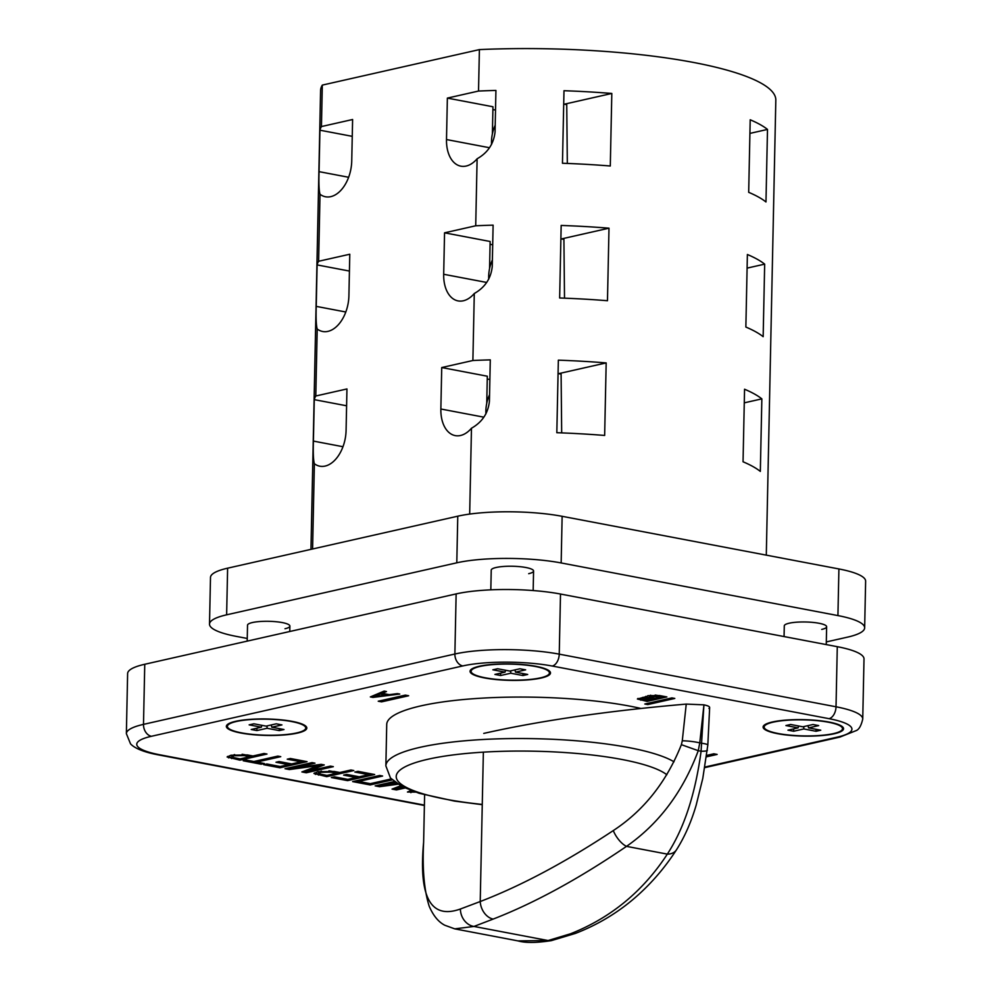 <?xml version="1.0" encoding="UTF-8"?>
<svg xmlns="http://www.w3.org/2000/svg" width="992" height="992" viewBox="0 0 992 992"><rect width="100%" height="100%" fill="white"/><g stroke="black" fill="none" stroke-linecap="round" stroke-linejoin="round"><path stroke-width="1.49" d="M703.936 704.866L699.769 742.872L702.051 743.306A15.884 1.835 2.8 0 1 707.829 745.017L702.782 778.41L696.148 805.231C691.213 822.058 684.654 836.938 676.445 849.859L676.445 849.859C664.07 868.98 649.45 885.633 632.598 899.806C615.635 914.016 596.601 925.201 575.496 933.385L551.44 940.602C536.498 942.958 525.338 943.045 517.973 940.887L548.068 940.54L570.512 933.782C610.725 917.91 642.99 891.362 667.331 854.124C684.083 828.419 695.342 794.121 701.084 751.229L703.923 704.853C708.995 705.907 710.669 707.085 708.958 708.424M676.445 849.859A15.884 11.458 33.1 0 1 667.331 854.124L626.51 846.362C659.048 823.658 682.967 791.765 698.256 750.696L681.38 744.67L682.285 740.776A15.884 2.542 -174 0 1 699.769 742.872L698.256 750.696L701.084 751.229A15.884 2.257 7.3 0 0 707.37 750.237M423.621 842.183A15.884 3.249 -178.8 0 0 423.621 842.208A15.884 15.884 0 0 0 423.621 842.27A15.884 6.175 -179.1 0 1 423.634 842.096A15.884 3.249 -178.8 0 0 423.621 842.183L424.613 794.852L423.634 842.096C418.537 897.326 430.801 919.634 460.4 909.007L480.227 901.53C521.135 885.831 565.49 862.184 613.292 830.577A15.884 6.646 -124.1 0 0 626.51 846.362C578.82 878.85 534.378 903.08 493.185 919.076L473.965 926.441L548.068 940.54A15.884 10.428 77.3 0 0 551.44 940.602M460.4 909.007A15.884 13.057 -111 0 0 473.965 926.441L454.745 928.859L444.813 925.251C438.476 922.002 433.281 915.69 429.226 906.291C424.13 890.246 422.257 868.905 423.621 842.27A15.884 6.175 -179.1 0 0 423.621 842.444M454.745 928.859L517.96 940.887M613.292 830.577C643.858 810.526 666.55 781.882 681.38 744.67M703.799 704.828L686.241 704.097A657.857 134.528 -178.8 0 0 483.749 733.41M682.285 740.776L686.241 704.097M485.919 413.887A26.474 16.48 100.8 0 1 489.552 394.692M488.734 279.174A26.474 16.48 100.8 0 1 492.379 259.966M491.561 144.435A26.474 16.48 100.8 0 1 495.194 125.24M227.875 724.172A39.184 8.01 -178.8 0 0 227.428 725.35L227.404 726.38A39.184 8.01 -178.8 0 0 253.183 734.464A39.184 8.01 -178.8 0 0 296.695 732.927A39.184 8.01 -178.8 0 0 305.747 728.016A39.184 8.01 -178.8 0 0 279.98 719.944A39.184 8.01 -178.8 0 0 236.456 721.469A39.184 8.01 -178.8 0 0 227.404 726.38M297.513 733.088A40.238 8.234 -178.8 0 0 306.813 728.041A40.238 8.234 -178.8 0 0 280.339 719.746A40.238 8.234 -178.8 0 0 235.65 721.32A40.238 8.234 -178.8 0 0 226.35 726.355A40.238 8.234 -178.8 0 0 252.824 734.663A40.238 8.234 -178.8 0 0 297.513 733.088M305.3 729.194A40.238 8.234 -178.8 0 0 306.739 727.52M471.101 671.324A39.184 8.01 1.2 0 1 480.153 666.413A39.184 8.01 1.2 0 1 523.664 664.876A39.184 8.01 1.2 0 1 549.444 672.96A39.184 8.01 1.2 0 1 540.392 677.871A39.184 8.01 1.2 0 1 496.88 679.396A39.184 8.01 1.2 0 1 471.101 671.324L471.126 670.282A39.184 8.01 1.2 0 1 471.572 669.116M479.334 666.252A40.238 8.234 1.2 0 1 524.024 664.677A40.238 8.234 1.2 0 1 550.498 672.985A40.238 8.234 1.2 0 1 541.21 678.02A40.238 8.234 1.2 0 1 496.521 679.594A40.238 8.234 1.2 0 1 470.047 671.299A40.238 8.234 1.2 0 1 479.334 666.252M550.436 672.464A40.238 8.234 1.2 0 1 548.998 674.126M764.634 724.854A39.184 8.01 -178.8 0 0 764.175 726.02L764.162 727.049A39.184 8.01 -178.8 0 0 789.93 735.134A39.184 8.01 -178.8 0 0 833.454 733.609A39.184 8.01 -178.8 0 0 842.506 728.698A39.184 8.01 -178.8 0 0 816.726 720.614A39.184 8.01 -178.8 0 0 773.214 722.151A39.184 8.01 -178.8 0 0 764.162 727.049M834.26 733.758A40.238 8.234 -178.8 0 0 843.56 728.723A40.238 8.234 -178.8 0 0 817.086 720.415A40.238 8.234 -178.8 0 0 772.396 721.99A40.238 8.234 -178.8 0 0 763.096 727.037A40.238 8.234 -178.8 0 0 789.57 735.332A40.238 8.234 -178.8 0 0 834.26 733.758M842.047 729.864A40.238 8.234 -178.8 0 0 843.485 728.202M640.981 708.474A148.254 30.318 -178.8 0 0 420.992 705.858A148.254 30.318 -178.8 0 0 386.731 724.433L385.863 765.886A148.254 30.318 1.2 0 1 420.124 747.311A148.254 30.318 1.2 0 1 560.455 739.685A148.254 30.318 1.2 0 1 674.014 761.806M821.736 629.412A21.179 4.328 -178.8 0 0 826.634 626.758A21.179 4.328 -178.8 0 0 812.696 622.393A21.179 4.328 -178.8 0 0 789.173 623.212A21.179 4.328 -178.8 0 0 784.288 625.865L784.064 636.554M528.686 573.674A21.179 4.328 -178.8 0 0 533.572 571.02A21.179 4.328 -178.8 0 0 519.647 566.655A21.179 4.328 -178.8 0 0 496.124 567.486A21.179 4.328 -178.8 0 0 491.226 570.14L490.817 589.843M284.989 628.742A21.179 4.328 -178.8 0 0 289.887 626.088A21.179 4.328 -178.8 0 0 275.95 621.711A21.179 4.328 -178.8 0 0 252.427 622.542A21.179 4.328 -178.8 0 0 247.529 625.196L247.194 641.117M277.834 756.102L280.761 756.66L256.804 762.067L264.318 763.505L261.194 764.2L243.238 760.79L246.363 760.083L253.878 761.509L277.834 756.102M330.435 766.109L333.349 766.667L306.28 772.78L301.878 771.937L318.606 765.564L289.391 769.569L284.989 768.726L312.058 762.612L314.985 763.17L292.07 768.341L321.148 764.336L324.272 764.931L307.52 771.28L330.435 766.109M357.988 771.342L374.678 774.529L347.609 780.642L331.328 777.542L334.453 776.835L347.808 779.377L356.14 777.492L343.616 775.112L346.741 774.405L359.265 776.786L368.64 774.678L354.863 772.049L357.988 771.342M404.934 788.008L396.453 789.93L392.051 789.099L400.582 785.825M397.854 784.226L379.564 786.718L375.162 785.887L394.159 781.584M395.374 782.527L382.242 785.49L396.75 783.494M402.244 786.706L397.693 788.429L403.198 787.189M645.792 696.372L645.78 697.289L647.888 695.677L659.544 695.541L666.872 696.942L647.094 701.406L637.385 699.013L645.358 696.88M405.319 695.119L408.654 695.752L381.573 701.865L378.237 701.232L405.319 695.119M706.688 755.408L713.818 753.796L717.154 754.428L706.478 756.834M397.42 693.619L399.764 694.053L372.93 697.413L370.338 696.917L384.14 691.089L386.471 691.536L382.131 693.309L389.273 694.66L397.42 693.619M671.882 697.897L674.808 698.442L647.739 704.568L644.812 704.01L671.882 697.897M415.474 792.112L407.452 792.025L410.998 790.525M392.274 779.923L370.152 784.932L352.619 781.597L379.688 775.471L382.614 776.029L358.658 781.448L370.351 783.668L391.294 778.931M350.883 770.003L353.809 770.548L326.728 776.674L313.943 773.487L317.824 771.739L334.18 771.441L339.785 772.508L350.883 770.003M290.358 758.483L307.049 761.658L279.98 767.783L263.698 764.683L266.823 763.976L280.178 766.518L288.511 764.634L275.987 762.253L279.112 761.546L291.636 763.927L301.01 761.806L287.234 759.19L290.358 758.483M264.058 753.486L266.984 754.044L239.903 760.157L227.118 756.983L230.987 755.222L247.355 754.924L252.948 755.991L264.058 753.486M743.045 461.776L744.558 389.224A227.676 46.562 1.2 0 1 761.856 398.871L760.331 471.411A227.676 46.562 -178.8 0 0 743.045 461.776M745.86 327.05L747.385 254.498A227.676 46.562 1.2 0 1 764.671 264.145L763.158 336.685A227.676 46.562 -178.8 0 0 745.86 327.05M748.687 192.324L750.2 119.784A227.676 46.562 1.2 0 1 767.498 129.419L765.973 201.971A227.676 46.562 -178.8 0 0 748.687 192.324M761.856 398.871L744.273 402.839M764.671 264.145L747.1 268.113M767.498 129.419L749.915 133.399M766.295 555.136L775.818 100.142A227.676 46.562 -178.8 0 0 479.396 49.6L478.528 91.053A227.676 46.562 1.2 0 1 495.926 90.433L495.058 131.886C493.768 143.778 487.791 152.743 477.115 158.782L475.714 225.779A227.676 46.562 1.2 0 1 493.111 225.147L492.243 266.6C490.966 278.479 484.989 287.444 474.288 293.508L472.886 360.505A227.676 46.562 1.2 0 1 490.284 359.873L489.416 401.326C488.151 413.205 482.162 422.17 471.473 428.234L469.675 514.079M558.347 360.158L556.822 432.71A227.676 46.562 1.2 0 1 604.649 435.451L606.174 362.911A227.676 46.562 -178.8 0 0 558.347 360.158M561.162 225.444L559.649 297.984A227.676 46.562 1.2 0 1 607.476 300.725L608.989 228.185A227.676 46.562 -178.8 0 0 561.162 225.444M563.989 90.718L562.464 163.258A227.676 46.562 1.2 0 1 610.291 165.999L611.816 93.459A227.676 46.562 -178.8 0 0 563.989 90.718M479.396 49.6L322.313 85.101L321.445 126.554A227.676 46.562 -178.8 0 0 319.932 130.2L319.064 171.653C318.692 183.309 319.015 190.861 320.019 194.283L318.618 261.268A227.676 46.562 -178.8 0 0 317.105 264.914L316.237 306.379C315.878 318.06 316.2 325.599 317.204 329.009L315.791 395.994A227.676 46.562 -178.8 0 0 314.278 399.64L313.41 441.093C313.05 452.786 313.373 460.325 314.377 463.723L312.592 548.985M322.313 85.101A227.676 46.562 -178.8 0 0 320.577 90.607L310.967 549.357M471.473 428.234A31.769 19.778 100.8 0 1 455.229 435.612A31.769 19.778 100.8 0 1 440.857 409.002L441.725 367.548L472.886 360.505M474.288 293.508A31.769 19.778 100.8 0 1 458.056 300.898A31.769 19.778 100.8 0 1 443.684 274.276L444.552 232.822L475.714 225.779M477.115 158.782A31.769 19.778 100.8 0 1 460.871 166.172A31.769 19.778 100.8 0 1 446.499 139.55L447.367 98.096L478.528 91.053M320.019 194.283A31.769 19.778 -79.2 0 0 325.488 196.763A31.769 19.778 -79.2 0 0 351.738 160.964L352.606 119.511L321.445 126.554M317.204 329.009A31.769 19.778 -79.2 0 0 322.673 331.489A31.769 19.778 -79.2 0 0 348.911 295.69L349.779 254.237L318.618 261.268M314.377 463.723A31.769 19.778 -79.2 0 0 319.846 466.203A31.769 19.778 -79.2 0 0 346.084 430.404L346.952 388.951L315.791 395.994M486.75 403.298L487.308 376.216L441.725 367.548M489.564 268.572L490.135 241.49L444.552 232.822M492.392 133.846L492.962 106.764L447.367 98.096M249.153 724.867L253.89 723.8L266.104 726.119L276.26 723.825L281.951 724.916L271.796 727.21L284.01 729.529L279.273 730.596L267.059 728.277L256.903 730.571L251.212 729.492L261.367 727.198L249.153 724.867M820.756 730.199L816.019 731.278L803.805 728.946L793.65 731.253L787.958 730.162L798.114 727.868L785.9 725.549L790.636 724.47L802.85 726.801L813.006 724.507L818.698 725.586L808.542 727.88L820.756 730.199M826.311 641.923L847.528 637.137A74.127 15.153 -178.8 0 0 864.652 627.849A74.127 15.153 -178.8 0 0 837.93 615.586L561.162 562.948A74.127 15.153 -178.8 0 0 456.791 562.811L226.635 614.817A74.127 15.153 -178.8 0 0 209.51 624.104A74.127 15.153 -178.8 0 0 236.232 636.368L247.256 638.464M864.652 627.849L865.632 581.213A74.127 15.153 -178.8 0 0 838.91 568.949L562.129 516.311A74.127 15.153 -178.8 0 0 457.771 516.187L227.614 568.18A74.127 15.153 -178.8 0 0 210.49 577.468L209.51 624.104M144.758 664.268A74.127 15.153 -178.8 0 0 127.621 673.556L126.368 733.658A74.127 15.153 1.2 0 1 143.493 724.371L144.758 664.268L456.134 593.91A74.127 15.153 -178.8 0 1 560.505 594.034L837.285 646.685A74.127 15.153 -178.8 0 1 864.007 658.936L862.742 719.051A74.127 15.153 1.2 0 0 836.02 706.788L837.285 646.685M763.183 726.516A40.238 8.234 -178.8 0 0 764.559 728.24M842.506 728.698L842.518 727.657A39.184 8.01 -178.8 0 0 842.121 726.466M816.019 729.306L816.019 731.278M803.805 726.578L803.805 728.946M793.65 728.872L793.65 731.253M798.622 725.995L798.114 727.868M808.021 725.623L808.542 727.88M471.498 672.502A40.238 8.234 1.2 0 1 470.134 670.778M549.072 670.741A39.184 8.01 1.2 0 1 549.469 671.919L549.444 672.96M492.838 669.811L505.052 672.13L494.896 674.424L500.6 675.515L510.756 673.221L522.958 675.54L527.707 674.473L515.493 672.142L525.648 669.848L519.944 668.769L509.789 671.063L497.587 668.744L492.838 669.811M514.972 669.898L515.493 672.142M522.958 673.568L522.958 675.54M510.744 670.84L510.756 673.221M500.588 673.134L500.6 675.515M505.573 670.257L505.052 672.13M226.436 725.846A40.238 8.234 -178.8 0 0 227.813 727.57M305.747 728.016L305.772 726.987A39.184 8.01 -178.8 0 0 305.375 725.797M271.275 724.954L271.796 727.21M279.273 728.624L279.273 730.596M267.059 725.908L267.059 728.277M256.903 728.202L256.903 730.571M261.876 725.326L261.367 727.198M352.247 136.338L319.932 130.2M349.432 271.064L317.105 264.914M346.605 405.79L314.278 399.64M563.704 104.098L566.742 104.681L567.325 163.444M611.816 93.459L564.262 104.21M492.9 109.566L495.516 110.062M560.889 238.824L563.915 239.394L564.51 298.17M608.989 228.185L561.435 238.923M490.073 244.292L492.689 244.788M558.062 373.55L561.1 374.12L561.683 432.884M606.174 362.911L558.62 373.649M487.258 379.018L489.874 379.514M714.674 753.957L706.626 755.768M406.174 695.28L381.598 700.836L381.573 701.865M381.598 700.836L380.742 700.674M388.219 694.462L386.223 694.71M373.984 696.248L372.955 696.372L372.93 697.413M372.955 696.372L372.037 696.198M384.747 691.201L382.143 692.267L382.131 693.309M382.131 693.234L380.519 692.937L374.009 695.59L373.984 696.632L386.223 695.057L380.494 693.966L373.984 696.632M386.235 694.09L386.223 695.057M380.519 692.937L380.494 693.966M672.328 697.971L647.751 703.526L647.739 704.568M664.404 696.471L647.119 700.377L647.094 701.406M647.119 700.377L640.807 699.174L640.782 700.216M640.807 699.174L637.893 698.455M650.591 695.243L649.351 695.863L649.326 696.905L650.566 696.285C648.681 696.806 649.177 697.289 652.054 697.736L655.278 698.343L660.833 697.091L650.566 696.285L650.74 695.218M660.833 697.091L660.858 696.049L655.179 695.045M642.605 697.413L641.948 698.802L643.064 698.331C641.427 698.777 641.886 699.199 644.428 699.608L647.292 700.154L652.153 699.05L643.064 698.331L643.076 697.376M652.153 699.05L652.178 698.008L645.78 697.041M657.336 695.38L657.312 696.421M412.312 791.467L410.936 791.641L410.911 792.682M410.936 791.641L409.15 791.306M412.325 791.021L413.614 791.48M413.131 791.306L412.3 791.641M403.459 787.313L396.465 788.888L396.453 789.93M396.465 788.888L393.861 788.392M382.255 785.317L379.589 785.676L379.564 786.718M379.589 785.676L377.654 785.317M394.345 781.733L382.267 784.461L382.242 785.49M401.103 786.11L397.718 787.4L397.693 788.429M391.431 779.092L370.165 783.891L370.152 784.932M370.165 783.891L355.111 781.026M380.134 775.558L358.682 780.406L358.658 781.448M372.211 774.045L347.634 779.6L347.609 780.642M347.634 779.6L333.82 776.984M346.121 774.554L356.165 776.463L356.14 777.492M357.356 771.491L368.664 773.636L368.64 774.678M351.329 770.077L326.752 775.632L326.728 776.674M326.752 775.632L315.431 773.376L315.406 774.417M315.431 773.376L314.365 772.954M321.532 771.094L318.878 772.731M320.875 771.23L320.85 772.272L318.854 773.772L326.938 775.409L336.66 773.214L336.672 772.173L328.947 770.784M318.432 772.334L318.854 773.772M331.006 771.094L330.981 772.136L320.85 772.272M336.66 773.214L330.981 772.136M330.882 766.196L306.305 771.739L306.28 772.78M306.305 771.739L303.688 771.243M318.63 764.683L318.606 765.564M292.082 768.168L289.416 768.527L289.391 769.569M289.416 768.527L287.482 768.168M312.505 762.699L292.094 767.312L292.07 768.341M322.462 764.596L307.545 770.251L307.52 771.28M304.581 761.186L280.004 766.742L279.98 767.783M280.004 766.742L266.203 764.113M278.492 761.682L288.536 763.592L288.511 764.634M289.738 758.62L301.035 760.777L301.01 761.806M278.281 756.189L256.829 761.038L256.804 762.067M261.838 763.034L261.194 764.2M261.218 763.17L245.743 760.232M264.504 753.573L239.928 759.116L239.903 760.157M239.928 759.116L228.606 756.859L228.582 757.9M228.606 756.859L227.54 756.437M234.695 754.577L232.041 756.226M234.038 754.714L234.013 755.755L232.016 757.256L240.101 758.892L249.823 756.698L249.848 755.656L242.11 754.267M231.595 755.817L232.016 757.256M244.168 754.577L244.144 755.619L234.013 755.755M249.823 756.698L244.144 755.619M570.512 933.782A15.884 11.594 68.9 0 0 575.496 933.385M493.185 919.076A15.884 11.594 -111.1 0 1 480.227 901.53L483.364 752.147M666.847 774.764A137.665 28.148 -178.8 0 0 563.431 752.444A137.665 28.148 -178.8 0 0 428.048 759.227A137.665 28.148 -178.8 0 0 482.261 804.425M704.878 767.052L837.26 737.143A63.538 12.995 -178.8 0 0 829.039 718.679L552.259 666.041A63.538 12.995 -178.8 0 0 462.805 665.93L151.416 736.287A63.538 12.995 -178.8 0 0 159.65 754.751L424.402 805.107M838.91 568.949L837.93 615.586M227.614 568.18L226.635 614.817M457.771 516.187L456.791 562.811M562.129 516.311L561.162 562.948M151.416 736.287A10.59 7.998 -102.7 0 1 143.493 724.371L454.882 654.013A74.127 15.153 1.2 0 1 559.24 654.15L560.505 594.034M552.259 666.041A10.59 6.597 -79.2 0 0 559.24 654.15L836.02 706.788A10.59 6.597 -79.2 0 1 829.039 718.679M462.805 665.93A10.59 7.998 -102.7 0 1 454.882 654.013L456.134 593.91M704.791 767.622L839.815 737.106A10.59 7.998 -102.7 0 1 837.26 737.143M126.368 733.658L130.51 743.802C130.82 744.062 135.334 750.584 157.877 754.788A10.59 6.597 -79.2 0 0 159.65 754.751M348.626 177.27L319.064 171.653M345.811 311.996L316.237 306.379M342.984 446.722L313.41 441.093M489.49 147.721L446.499 139.55M486.663 282.447L443.684 274.276M483.848 417.173L440.857 409.002M376.848 694.437L376.824 695.466M649.4 697.488L649.376 698.517M318.506 774.07L318.482 775.099M313.187 765.44L313.174 766.32M231.669 757.553L231.644 758.582M707.829 745.017L709.652 707.507M289.887 626.088L289.763 631.495M826.634 626.758L826.262 644.577M533.572 571.02L533.163 590.55M385.863 765.886L390.488 778.038L402.045 786.606L419.182 793.302L454.46 801.09L482.261 804.686M839.815 737.106L856.356 730.546C859.122 729.331 861.242 725.499 862.742 719.051M157.877 754.788L424.39 805.479"/></g></svg>
